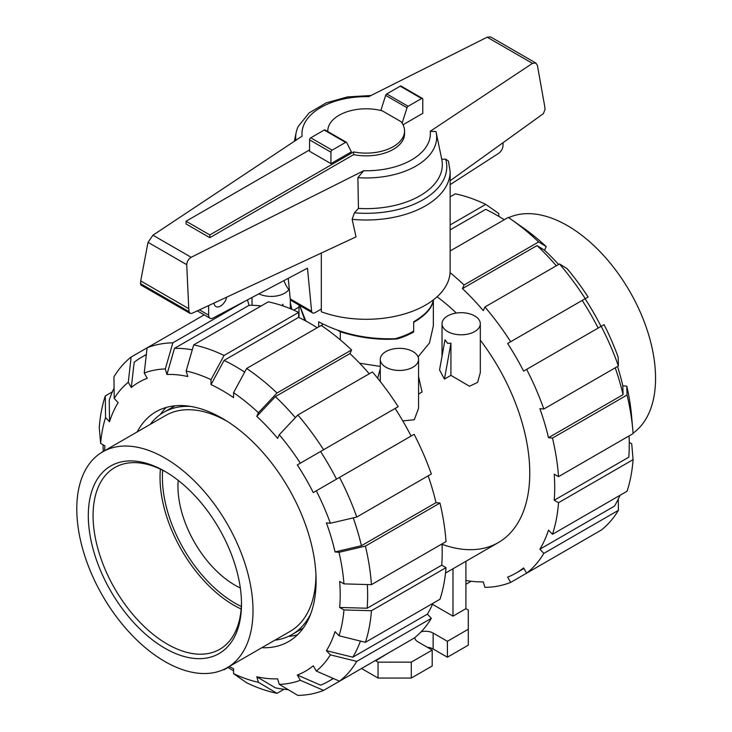 <?xml version="1.0" encoding="UTF-8"?>
<svg xmlns="http://www.w3.org/2000/svg" width="732" height="732" viewBox="0 0 732 732"><rect width="100%" height="100%" fill="white"/><g stroke="black" fill="none" stroke-linecap="round" stroke-linejoin="round"><path stroke-width="1.1" d="M318.676 326.893L318.676 321.787C341.405 333.92 366.888 339.566 395.124 338.724A67.17 38.778 180 0 0 413.672 331.148L413.672 321.787C425.612 314.751 432.145 307.477 433.252 299.974M209.828 237.68L186.074 223.965L186.074 221.229L209.828 234.935L353.638 151.908L353.638 154.644L209.828 237.68L209.828 234.935M290.229 298.921A5.042 2.91 120 0 0 291.217 300.55L312.591 312.884A5.042 2.91 -60 0 1 311.603 311.265L290.229 298.921L288.252 278.334M503.03 142.703L503.03 145.357A6.716 3.88 -60 0 1 498.858 153.208L450.143 184.629M226.755 297.128A9.232 5.334 -60 0 1 215.894 306.534A9.232 5.334 -60 0 1 214.019 303.066M311.603 311.265L307.477 268.177L212.975 318.109A6.716 3.88 -60 0 1 210.029 318.228A6.716 3.88 -60 0 1 208.638 315.153L208.638 305.573M321.321 309.06L315.108 312.637A5.042 2.91 -60 0 1 312.591 312.884M353.638 151.908A38.384 22.161 0 0 0 404.558 130.955L404.558 133.7A38.384 22.161 180 0 1 353.638 154.644M404.558 130.955A38.384 22.161 0 0 0 400.999 121.64L382.314 110.852A38.384 22.161 0 0 0 327.79 130.955A38.384 22.161 0 0 0 327.799 131.55L327.79 130.955M309.572 149.923L186.074 221.229M330.946 163.639L351.378 151.844L346.684 142.584A1.684 0.97 -60 0 0 346.428 142.301L325.054 129.957A1.684 0.97 120 0 0 324.212 130.04L310.761 137.817A1.684 0.97 120 0 0 309.572 139.867L309.572 151.295L330.946 163.639L330.946 152.21A1.684 0.97 -60 0 1 332.136 150.151L345.586 142.383A1.684 0.97 -60 0 1 346.428 142.301M299.672 305.427L305.555 320.442A67.17 38.778 180 0 0 306.25 321.247M402.106 123.168L407.038 107.741A1.684 0.97 -60 0 1 408.127 106.277L421.586 98.509A1.684 0.97 -60 0 1 422.428 98.427L401.054 86.083A1.684 0.97 120 0 0 400.212 86.166L386.752 93.934A1.684 0.97 120 0 0 385.663 95.398L380.841 110.477M385.663 95.398L407.038 107.741M283.943 280.612A83.97 48.477 0 0 0 289.424 290.476M321.321 253.052L321.321 311.795A83.97 48.477 0 0 0 406.69 313.278A83.97 48.477 0 0 0 450.143 270.822L450.143 171.535A83.97 48.477 0 0 1 352.147 219.335L356.017 236.875L191.802 313.424L190.073 313.387L189.085 311.686L188.746 308.657L186.733 264.664C187.053 261.324 188.536 258.872 191.189 257.298L363.667 170.739L357.875 177.675L358.442 208.419L354.407 212.829L352.147 219.335M357.875 177.675A70.482 40.69 0 0 0 436.153 132.41A70.482 40.69 0 0 0 435.961 131.559L430.233 131.266L532.475 63.364L535.797 63.007L490.559 36.893L487.164 37.204L368.681 96.67A64.196 37.067 0 0 0 302.115 136.134L152.933 235.219L148.029 242.319L140.709 280.923L140.773 284.931L190.073 313.387M535.797 63.007L537.38 65.322L544.699 106.25L545.056 109.407L543.354 113.68L450.143 180.767M422.428 98.427A1.684 0.97 -60 0 1 422.776 99.195L422.776 113.359L403.03 124.76M450.143 171.535L448.451 161.122L445.678 159.109L441.744 159.302A76.146 43.966 0 0 1 441.78 159.448A76.146 43.966 0 0 1 358.442 208.419M186.733 264.664L148.029 242.319M188.746 308.657L140.709 280.923M370.996 95.508L347.535 96.908L326.124 102.892L309.06 112.957L298.198 126.49A70.482 40.69 0 0 0 296.185 132.41A70.482 40.69 0 0 0 295.884 140.279M240.325 587.961A80.611 46.537 60 0 1 234.954 585.161A80.611 46.537 60 0 1 178.215 480.384M150.243 424.368A128.301 74.078 60 0 1 163.684 412.345A128.301 74.078 60 0 1 190.823 406.443M310.661 614.011A128.301 74.078 60 0 1 291.986 634.571A128.301 74.078 60 0 1 274.848 640.189M227.67 421.623A124.605 71.937 -120 0 0 165.533 415.547L102.599 451.882A124.605 71.937 -120 0 0 83.494 551.727A124.605 71.937 -120 0 0 164.901 661.536A124.605 71.937 60 0 0 227.204 667.703L290.137 631.368A124.605 71.937 60 0 0 315.94 574.519M102.599 451.882A124.605 71.937 -120 0 1 164.901 458.049A124.605 71.937 60 0 1 246.3 567.858A124.605 71.937 60 0 1 227.204 667.703M164.901 471.353A108.318 62.54 60 0 1 165.423 471.655A108.318 62.54 60 0 1 241.487 603.406A108.318 62.54 60 0 1 164.901 648.232A108.318 62.54 60 0 1 88.307 515.575A108.318 62.54 60 0 1 164.901 471.353M241.468 602.024A104.932 60.582 60 0 1 219.993 649.147A104.932 60.582 60 0 1 167.271 644.096A104.932 60.582 60 0 1 98.655 551.397A104.932 60.582 60 0 1 115.061 467.4A104.932 60.582 60 0 1 166.612 472.36M633.061 433.17A124.605 71.937 60 0 0 647.902 332.346A124.605 71.937 60 0 0 567.446 225.639A124.605 71.937 -120 0 0 508.639 217.669M284.071 689.26L277.007 693.332L258.423 682.306A172.807 99.772 60 0 1 233.572 673.66L233.572 668.7A166.759 96.276 60 0 1 229.18 666.559M295.362 417.643A187.081 108.007 60 0 0 275.369 396.625L256.786 416.371L258.423 412.738L277.007 393.002L351.58 349.942A193.12 111.502 60 0 0 321.202 325.429L246.629 368.48L233.572 392.681L233.572 397.641A166.759 96.276 60 0 0 222.29 390.504A166.759 96.276 60 0 0 211.008 384.611L224.065 360.409A187.081 108.007 60 0 1 235.347 366.366A187.081 108.007 60 0 1 244.662 372.121M224.065 360.409L298.638 317.359A187.081 108.007 60 0 1 309.92 323.315A187.081 108.007 60 0 1 317.194 327.744M137.213 431.889A132.666 76.595 60 0 1 155.953 411.768A132.666 76.595 60 0 1 222.29 418.338A132.666 76.595 60 0 1 308.959 535.238A132.666 76.595 60 0 1 288.618 641.552A132.666 76.595 60 0 1 261.818 647.719M166.274 407.422A132.666 76.595 -120 0 0 160.226 414.568M288.326 636.447A132.666 76.595 -120 0 0 297.54 634.781M256.786 416.371A166.759 96.276 60 0 1 277.629 438.377L279.267 434.744A172.807 99.772 60 0 1 300.34 463.173L398.181 406.681A193.12 111.502 60 0 0 372.423 371.947L297.851 414.998L279.267 434.744M193.696 344.9A193.12 111.502 60 0 1 224.065 355.459L298.638 312.399A193.12 111.502 60 0 0 268.269 301.84L193.696 344.9L186.148 371.014L187.795 376.541A166.759 96.276 60 0 0 166.951 374.473L174.49 348.359A187.081 108.007 60 0 1 192.269 349.823M339.557 477.374A193.12 111.502 60 0 1 356.768 517.039L431.34 473.988A193.12 111.502 60 0 0 414.129 434.314L313.259 492.554A166.759 96.276 60 0 0 297.311 464.921L320.57 451.488A187.081 108.007 60 0 1 336.528 479.121M131.312 387.512L128.274 382.25L131.138 357.042L147.095 347.837L144.231 373.036L147.269 378.298A166.759 96.276 60 0 0 131.312 387.512L134.176 362.294A187.081 108.007 60 0 1 141.816 357.106A187.081 108.007 60 0 1 146.309 354.745M353.236 517.872A187.081 108.007 60 0 1 361.434 545.706L335.046 551.928A166.759 96.276 60 0 0 326.408 522.868L330.379 523.261L356.768 517.039M131.138 357.042A193.12 111.502 60 0 0 113.936 376.843L114.201 398.455L118.163 402.646A166.759 96.276 60 0 0 109.535 421.724L109.26 400.111A187.081 108.007 60 0 1 114.073 388.097M367.308 584.548A187.081 108.007 60 0 1 367.153 608.237L339.666 607.45A166.759 96.276 60 0 0 339.666 581.4L343.958 583.88L371.444 584.658L446.017 541.607A193.12 111.502 60 0 0 439.969 503.04L365.396 546.099A193.12 111.502 60 0 1 371.444 584.658M103.276 451.488A187.081 108.007 60 0 1 103.075 444.809M104.575 450.738A166.759 96.276 60 0 1 104.914 445.861L100.623 443.391A172.807 99.772 60 0 1 105.564 417.542L105.298 395.93L112.362 391.849M360.418 641.067A187.081 108.007 60 0 1 352.806 657.199L326.408 650.675A166.759 96.276 60 0 0 335.046 631.588L339.007 635.779L365.396 642.303L439.969 599.252A193.12 111.502 60 0 0 446.017 567.657L371.444 610.717L343.958 609.93L339.666 607.45M333.179 678.408A187.081 108.007 60 0 1 328.888 681.126A187.081 108.007 60 0 1 320.57 685.143L297.311 675.014A166.759 96.276 60 0 0 313.259 665.809L316.297 671.061L339.557 681.19L414.129 638.13A193.12 111.502 60 0 0 431.34 618.33L356.768 661.389L330.379 654.856L326.408 650.675M288.17 689.654A187.081 108.007 60 0 1 275.369 687.815L256.786 676.771A166.759 96.276 60 0 0 277.629 678.838L279.267 684.365L297.851 695.4A193.12 111.502 60 0 0 323.608 690.395L300.34 680.275A172.807 99.772 60 0 1 279.267 684.365M275.369 396.625L349.942 353.574A187.081 108.007 60 0 1 369.248 373.787M174.49 348.359L249.063 305.299A187.081 108.007 60 0 1 261.196 305.921M320.57 451.488L395.143 408.438A187.081 108.007 60 0 1 411.1 436.071M428.156 475.827A187.081 108.007 60 0 1 436.007 502.646L361.434 545.706M442.009 543.922A187.081 108.007 60 0 1 441.725 565.186L367.153 608.237M432.905 603.324A187.081 108.007 60 0 1 427.378 614.148L352.806 657.199M233.572 670.823A187.081 108.007 60 0 1 227.881 667.309M351.58 349.942L349.942 353.574M246.629 368.48A193.12 111.502 60 0 1 277.007 393.002M233.572 392.681A172.807 99.772 60 0 1 258.423 412.738M297.851 414.998A193.12 111.502 60 0 1 323.608 449.741M297.311 464.921L300.34 463.173M316.297 490.806A172.807 99.772 60 0 1 330.379 523.261M365.396 546.099L339.007 552.321A172.807 99.772 60 0 1 343.958 583.88M339.007 552.321L335.046 551.928M436.007 502.646L439.969 503.04M441.725 565.186L446.017 567.657M371.444 610.717A193.12 111.502 60 0 1 365.396 642.303M343.958 609.93A172.807 99.772 60 0 1 339.007 635.779M427.378 614.148L431.34 618.33M356.768 661.389A193.12 111.502 60 0 1 339.557 681.19M330.379 654.856A172.807 99.772 60 0 1 316.297 671.061M398.181 647.344L323.608 690.395M300.34 680.275L297.311 675.014M258.423 682.306L256.786 676.771M233.572 673.66L246.629 682.773A193.12 111.502 60 0 0 277.007 693.332M99.296 453.996L103.267 451.26M105.298 395.93A193.12 111.502 60 0 0 99.259 427.515L100.623 443.391M109.535 421.724L105.564 417.542M114.201 398.455A172.807 99.772 60 0 1 128.274 382.25M204.201 314.861L147.095 347.837A193.12 111.502 60 0 1 172.844 342.832L244.698 301.346M144.231 373.036A172.807 99.772 60 0 1 165.304 368.946L172.844 342.832M247.453 299.891L249.063 305.299M166.951 374.473L165.304 368.946M186.148 371.014A172.807 99.772 60 0 1 211.008 379.652L224.065 355.459M298.638 312.399L298.638 317.359M211.008 384.611L211.008 379.652M224.065 669.753L223.718 669.506A193.12 111.502 60 0 0 224.065 669.753L228.073 667.438M442.027 544.297A151.808 87.648 -120 0 0 498.327 542.586A151.808 87.648 -120 0 0 480.311 340.151M456.31 313.058A151.808 87.648 -120 0 0 437.086 296.78M504.266 219.737A187.081 108.007 -120 0 0 496.991 215.309A187.081 108.007 -120 0 0 485.719 209.352L450.143 229.894M556.32 265.78A187.081 108.007 -120 0 0 537.014 245.568L544.553 250.225A166.759 96.276 -120 0 1 558.608 264.462M598.172 328.064A187.081 108.007 -120 0 0 582.214 300.431L585.078 298.775A166.759 96.276 -120 0 1 601.027 326.408M617.515 366.503A166.759 96.276 -120 0 1 622.813 385.782L623.078 394.639A187.081 108.007 -120 0 0 615.228 367.821M629.264 442.366L631.725 443.784L633.088 459.65L558.516 502.71L554.225 500.231L628.797 457.18A187.081 108.007 -120 0 0 629.081 435.915M618.275 499.068L618.412 510.323L543.839 553.383L539.877 549.192L614.45 506.141A187.081 108.007 -120 0 0 619.977 495.317M623.078 394.639L548.506 437.699A187.081 108.007 -120 0 0 539.877 408.648L543.839 409.032L618.412 365.982L618.147 357.125A172.807 99.772 -120 0 0 604.065 324.66L523.6 371.115A187.081 108.007 -120 0 0 507.642 343.482L588.116 297.027A172.807 99.772 -120 0 0 567.044 268.598L559.495 263.941L484.923 307.001L483.285 310.624A187.081 108.007 -120 0 0 462.441 288.618L537.014 245.568M507.642 343.482L582.214 300.431M554.225 500.231A187.081 108.007 -120 0 0 554.225 474.18L558.516 476.651L633.088 433.6A193.12 111.502 -120 0 0 632.787 429.803A193.12 111.502 -120 0 0 627.049 395.033L552.477 438.093L548.506 437.699M539.877 549.192A187.081 108.007 -120 0 0 548.506 530.114L552.477 534.296A193.12 111.502 -120 0 0 558.516 502.71M585.252 539.338L510.68 582.388L507.642 577.136A187.081 108.007 -120 0 0 515.959 573.119A187.081 108.007 -120 0 0 523.6 567.931L526.628 573.183L601.201 530.124A193.12 111.502 -120 0 0 618.412 510.323M465.918 580.476A187.081 108.007 -120 0 0 483.285 581.867L484.923 587.393A193.12 111.502 -120 0 0 510.68 582.388M450.143 224.934L485.719 204.393A193.12 111.502 -120 0 0 455.341 193.834L450.143 196.835M485.719 204.393L498.776 213.506L498.776 216.352M526.628 573.183A193.12 111.502 -120 0 0 543.839 553.383M552.477 534.296L627.049 491.245A193.12 111.502 -120 0 0 633.088 459.65M632.787 429.803L631.56 415.767A172.807 99.772 -120 0 0 626.784 386.176L627.049 395.033M558.516 476.651A193.12 111.502 -120 0 0 552.477 438.093M622.813 385.782L626.784 386.176M543.839 409.032A193.12 111.502 -120 0 0 526.628 369.367M618.412 365.982A193.12 111.502 -120 0 0 601.201 326.307M585.252 298.683A193.12 111.502 -120 0 0 559.495 263.941M510.68 341.734A193.12 111.502 -120 0 0 484.923 307.001M462.441 288.618L464.079 284.995L538.651 241.935L546.2 246.593L544.553 250.225M538.651 241.935A193.12 111.502 -120 0 0 511.421 219.582A193.12 111.502 -120 0 0 508.273 217.422L450.143 250.985M464.079 284.995A193.12 111.502 -120 0 0 450.079 272.661M546.2 246.593A172.807 99.772 -120 0 0 522.959 227.661L511.421 219.582M471.143 581.254L465.918 584.264M281.829 305.528L282.872 304.247L283.055 305.949M258.908 293.843A19.142 11.053 0 0 0 288.811 289.662M442.027 323.745A19.142 11.053 0 0 0 447.636 331.559A19.142 11.053 0 0 0 468.498 333.957A19.142 11.053 0 0 0 480.311 323.745A19.142 11.053 0 0 0 474.711 315.931A19.142 11.053 0 0 0 453.84 313.534A19.142 11.053 0 0 0 442.027 323.745L442.027 356.237M450.93 375.36L444.452 379.094L439.548 369.962L444.992 339.804L447.636 343.345L450.93 343.235L450.93 375.36L469.496 386.258L477.603 382.388L480.311 372.652L480.311 323.745M412.958 351.58A19.142 11.053 0 0 0 392.096 349.182A19.142 11.053 0 0 0 380.274 359.394A19.142 11.053 0 0 0 385.883 367.208A19.142 11.053 0 0 0 406.745 369.605A19.142 11.053 0 0 0 418.567 359.394A19.142 11.053 0 0 0 412.958 351.58M418.567 394.045L422.071 392.023L418.567 376.641M402.783 420.891L414.275 419.747L418.567 408.3L418.567 359.394M359.65 363.228L380.274 366.421M418.082 356.914L429.501 342.869L433.344 325.859L433.344 299.9M444.452 379.094L450.93 343.235M377.648 378.243L380.274 368.772M291.858 309.334L290.32 302.6M304.192 320.149L304.192 318.402L299.571 305.372M465.918 561.298L465.918 608.676L468.297 610.049L468.297 629.246L447.398 641.305L433.143 633.079A10.751 6.204 0 0 0 421.092 631.826M452.98 568.764L452.98 616.152L432.475 604.312M465.918 608.676L452.98 616.152M433.307 299.937C432.475 307.66 425.933 315.144 413.672 322.373L413.672 331.971A67.17 38.778 180 0 1 397.238 338.934C378.609 340.234 359.622 337.845 340.288 331.761L337.937 330.407M396.296 338.394L397.238 338.934M412.958 331.559L413.672 331.971M340.288 339.849L340.288 331.761M322.236 323.736L322.236 326.124M388.619 652.862L375.672 660.776L378.051 662.149L411.293 662.149L432.2 650.08L417.945 641.854A10.751 6.204 0 0 1 414.797 637.599M447.398 641.305L447.398 657.217L468.297 645.148L468.297 629.246M447.398 657.217L433.143 648.991A10.751 6.204 0 0 0 427.287 647.253M411.293 662.149L411.293 678.052L432.2 665.992L432.2 650.08M411.293 678.052L378.051 678.052L378.051 662.149M378.051 678.052L361.517 668.508M208.638 315.153L199.461 309.856M330.946 152.21L309.572 139.867M400.212 86.166L421.586 98.509M386.752 93.934L408.127 106.277M332.136 150.151L310.761 137.817M345.586 142.383L324.212 130.04M532.475 63.364L487.164 37.204M191.189 257.298L152.933 235.219M189.085 311.686L140.361 283.558M363.667 170.739A64.196 37.067 0 0 0 430.233 131.266M354.407 212.829A80.611 46.537 0 0 0 445.678 159.109M162.678 470.255A102.617 59.246 -120 0 0 234.89 603.086A102.617 59.246 -120 0 0 234.954 603.131A102.617 59.246 -120 0 0 241.331 606.489M160.4 469.139A104.301 60.216 -120 0 0 233.709 605.144A104.301 60.216 -120 0 0 233.782 605.181A104.301 60.216 -120 0 0 241.157 609.015M433.143 648.991L433.143 633.079M210.029 318.228L197.283 310.871M436.153 132.41L441.78 159.448M296.185 132.41L294.346 141.294M163.684 412.345L175.012 405.803M291.986 634.571L303.313 628.029M141.816 357.106L146.336 354.489M328.888 681.126L333.417 678.518M523.938 568.517L515.959 573.119M290.32 308.694L290.32 299.315M380.274 381.537L380.274 359.394M498.327 542.586L445.514 573.074M299.004 307.074L293.706 310.13M299.004 317.532L299.004 305.043M252.028 305.29L252.028 297.476"/></g></svg>
